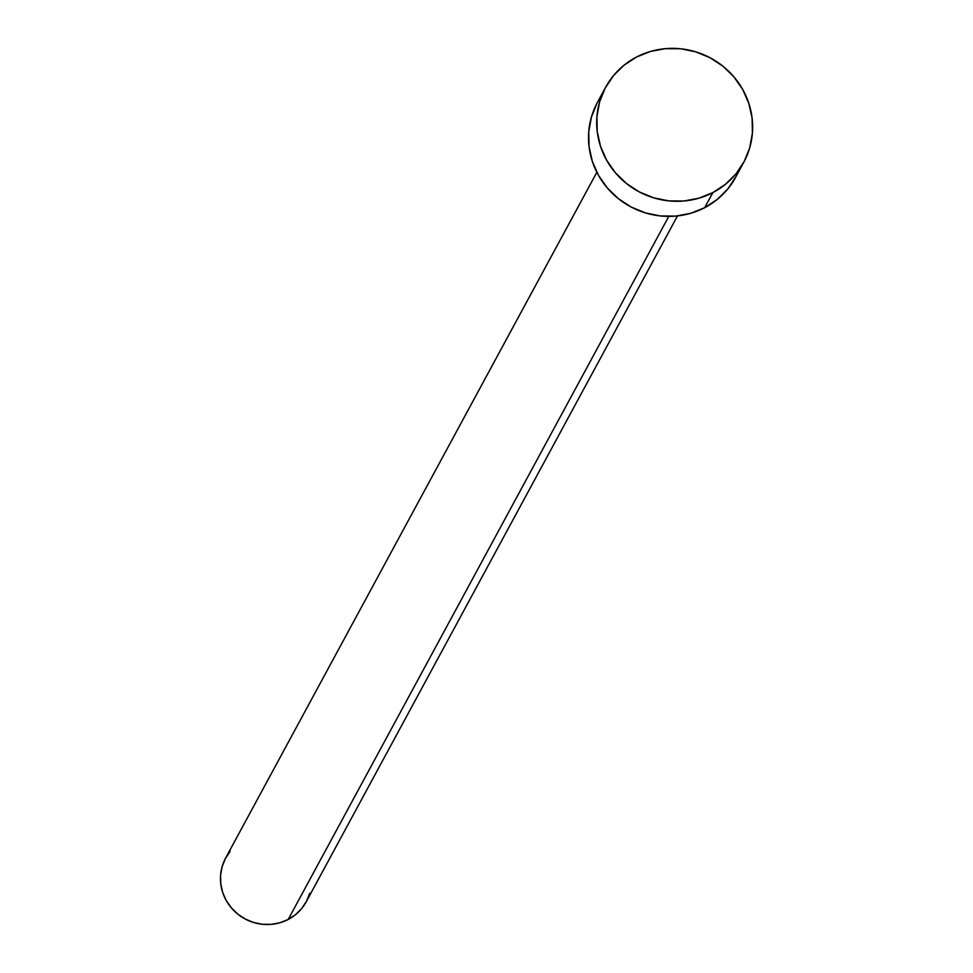 <?xml version="1.0" encoding="UTF-8"?>
<svg xmlns="http://www.w3.org/2000/svg" width="973" height="973" viewBox="0 0 973 973"><rect width="100%" height="100%" fill="white"/><g stroke="black" fill="none" stroke-linecap="round" stroke-linejoin="round"><path stroke-width="1.46" d="M596.85 172.282L225.614 858.089A45.853 44.247 28.4 0 0 234.262 910.996A45.853 44.247 28.4 0 0 288.215 919.449L668.767 216.407L288.215 919.449A45.853 44.247 28.4 0 0 306.252 901.74L677.488 215.921M712.856 192.593A78.594 75.845 -151.6 0 1 620.373 178.108A78.594 75.845 -151.6 0 1 605.547 87.412A78.594 75.845 -151.6 0 1 636.488 57.054A78.594 75.845 -151.6 0 1 728.959 71.54A78.594 75.845 -151.6 0 1 743.786 162.236A78.594 75.845 -151.6 0 1 712.856 192.593L704.683 207.687L712.856 192.593L698.857 198.2L683.922 200.997L668.646 200.864L653.588 197.811L639.346 191.949L626.466 183.508L615.435 172.805L606.678 160.265L600.536 146.364L597.24 131.635L596.923 116.651L599.587 101.97L605.145 88.166L613.367 75.772L623.948 65.276L636.488 57.054L650.475 51.447L665.41 48.65L680.686 48.784L695.744 51.837L709.986 57.699L722.866 66.14L733.897 76.843L742.654 89.382L748.796 103.284L752.093 118.013L752.421 132.997L749.745 147.677L744.187 161.482L735.965 173.863L725.384 184.371L712.856 192.593M605.547 87.412L597.373 102.506A78.594 75.845 28.4 0 0 612.199 193.201A78.594 75.845 28.4 0 0 704.683 207.687A78.594 75.845 28.4 0 0 735.612 177.341L743.786 162.236M736.014 176.575L727.792 188.969L717.21 199.477L704.683 207.687L690.684 213.306L675.749 216.103L660.472 215.97L645.415 212.905L631.173 207.042L618.293 198.601L607.261 187.911L598.504 175.371L592.362 161.469L589.066 146.741L588.75 131.744L591.414 117.064L596.972 103.272M309.73 893.25L306.495 901.302L301.691 908.527L295.524 914.656L288.215 919.449L280.042 922.72L271.333 924.35L262.418 924.277L253.649 922.489L245.33 919.071L237.813 914.146L231.379 907.906L226.271 900.597L222.695 892.484L220.774 883.885L220.579 875.141L222.148 866.578L225.383 858.539L230.175 851.302"/></g></svg>
